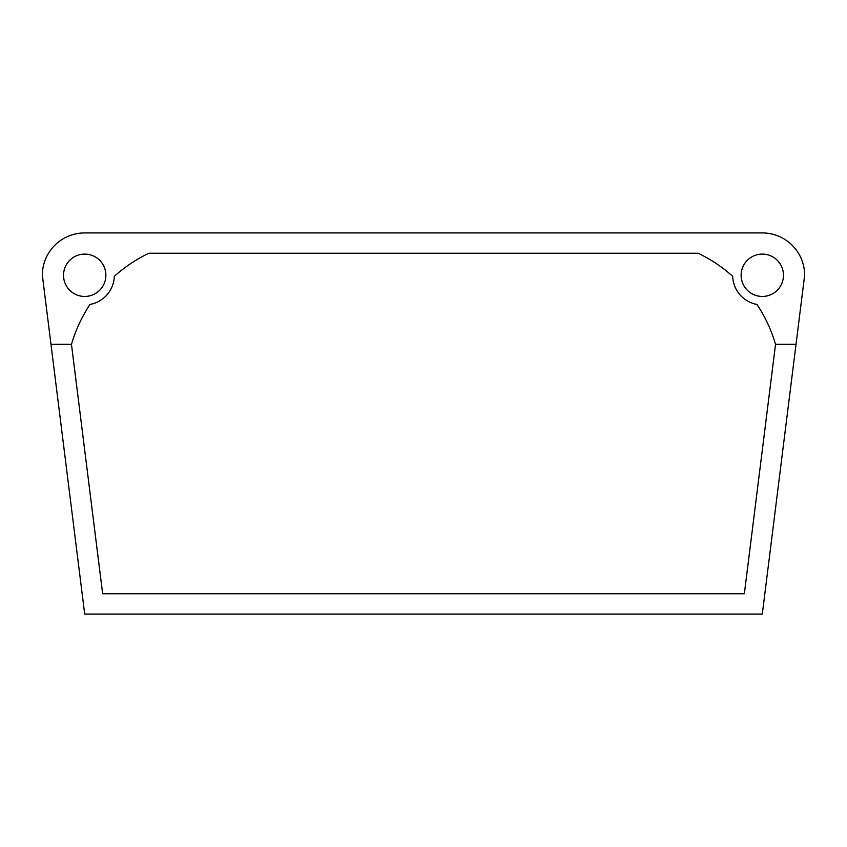 <?xml version="1.0" encoding="UTF-8"?>
<svg xmlns="http://www.w3.org/2000/svg" width="847" height="847" viewBox="0 0 847 847"><rect width="100%" height="100%" fill="white"/><g stroke="black" fill="none" stroke-linecap="round" stroke-linejoin="round"><path stroke-width="0.64" stroke-dasharray="4.24 3.18" d="M90.015 304.444A29.645 29.645 0 0 0 114.324 276.313A146.743 146.743 0 0 1 148.818 253.253L698.182 253.253A146.743 146.743 0 0 1 732.676 276.313A29.645 29.645 0 0 0 756.985 304.444A146.743 146.743 0 0 1 775.534 344.337L744.354 593.747L102.646 593.747L71.466 344.337A146.743 146.743 0 0 1 90.015 304.444M762.3 614.075L804.65 275.275A42.35 42.35 0 0 0 762.3 232.925L84.7 232.925A42.35 42.35 0 0 0 42.35 275.275L84.7 614.075L762.3 614.075M63.525 275.275A21.175 21.175 0 0 1 84.7 254.1A21.175 21.175 0 0 1 105.875 275.275A21.175 21.175 0 0 1 84.7 296.45A21.175 21.175 0 0 1 63.525 275.275M741.125 275.275A21.175 21.175 0 0 1 762.3 254.1A21.175 21.175 0 0 1 783.475 275.275A21.175 21.175 0 0 1 762.3 296.45A21.175 21.175 0 0 1 741.125 275.275"/><path stroke-width="1.27" d="M71.466 344.337A146.743 146.743 0 0 1 90.015 304.444A29.645 29.645 0 0 0 114.324 276.313A146.743 146.743 0 0 1 148.818 253.253L698.182 253.253A146.743 146.743 0 0 1 732.676 276.313A29.645 29.645 0 0 0 756.985 304.444A146.743 146.743 0 0 1 775.534 344.337L796.021 344.337L762.3 614.075L84.7 614.075L50.979 344.337L71.466 344.337L102.646 593.747L744.354 593.747L775.534 344.337M796.021 344.337L804.65 275.275A42.35 42.35 0 0 0 762.3 232.925L84.7 232.925A42.35 42.35 0 0 0 42.35 275.275L50.979 344.337M783.475 275.275A21.175 21.175 0 0 1 751.713 293.613A21.175 21.175 0 0 1 751.713 256.937A21.175 21.175 0 0 1 783.475 275.275M105.875 275.275A21.175 21.175 0 0 1 74.113 293.613A21.175 21.175 0 0 1 74.113 256.937A21.175 21.175 0 0 1 105.875 275.275"/></g></svg>
